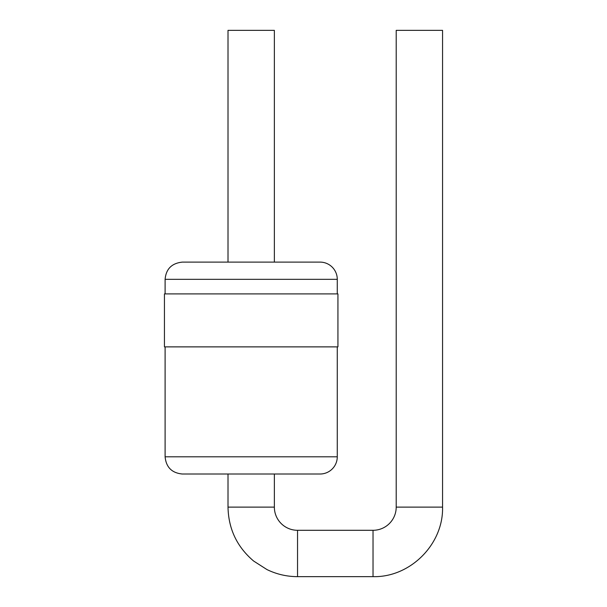 <?xml version="1.0" encoding="UTF-8"?>
<svg xmlns="http://www.w3.org/2000/svg" width="607" height="607" viewBox="0 0 607 607"><rect width="100%" height="100%" fill="white"/><g stroke="black" fill="none" stroke-linecap="round" stroke-linejoin="round"><path stroke-width="0.91" d="M274.364 262.11L274.364 30.35L228.012 30.35L228.012 262.11M165.104 293.902L165.104 279.334C166.03 268.969 171.766 263.233 182.32 262.11L320.056 262.11A17.216 17.216 0 0 1 337.272 279.334L337.272 293.902M164.444 293.902L337.932 293.902L337.932 346.87L164.444 346.87L164.444 293.902M337.272 456.798L165.104 456.798C166.121 467.253 171.864 472.99 182.32 474.014L320.056 474.014A17.216 17.216 0 0 0 337.272 456.798L337.272 346.87M274.364 507.118L274.364 474.014L228.012 474.014L228.012 507.118L274.364 507.118A23.18 23.18 0 0 0 297.544 530.298L373.032 530.298A23.18 23.18 0 0 0 396.204 507.118L396.204 30.35L442.556 30.35L442.556 507.118L396.204 507.118M165.104 279.334L337.272 279.334M228.012 507.118C228.467 528.94 237.011 546.915 253.643 561.043L266.951 569.563C276.61 574.252 286.808 576.62 297.544 576.65L297.544 530.298M373.032 530.298L373.032 576.65L297.544 576.65M165.104 456.798L165.104 346.87M442.556 507.118C443.52 544.274 410.18 577.606 373.032 576.65"/></g></svg>
